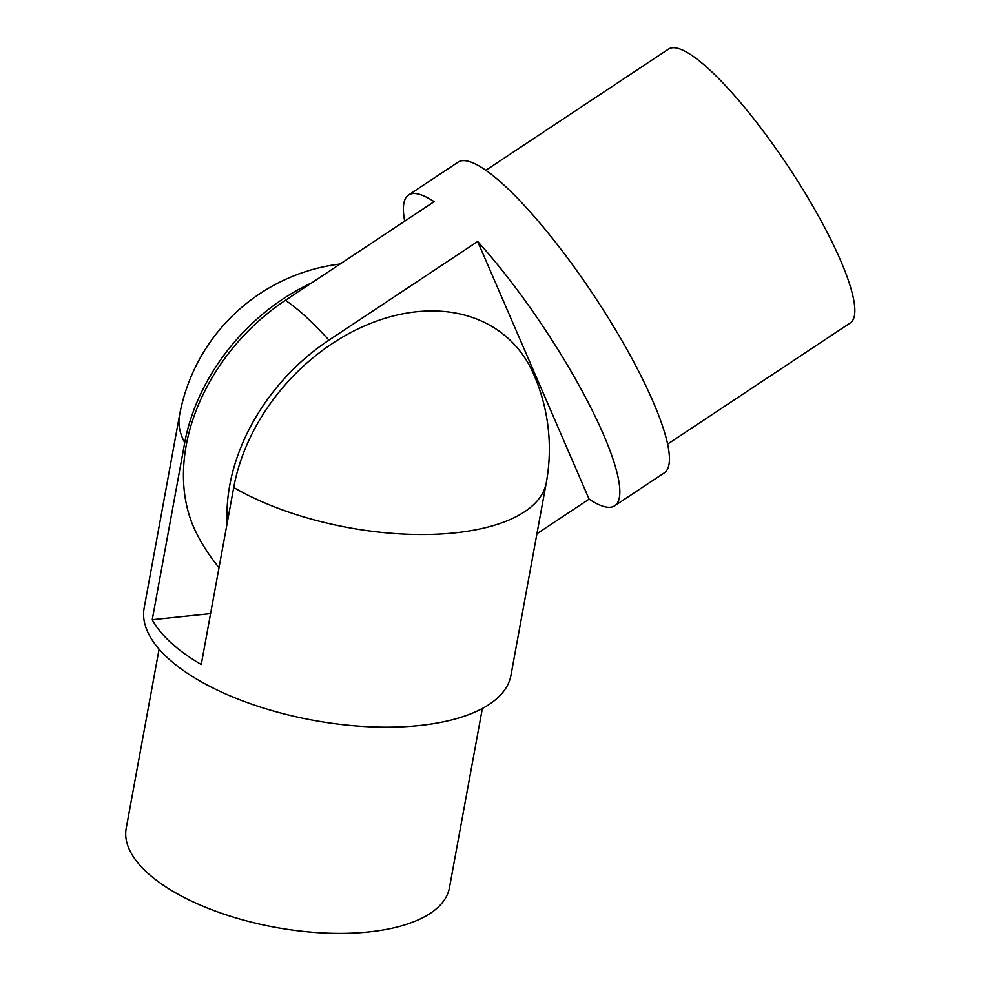 <?xml version="1.0" encoding="UTF-8"?>
<svg xmlns="http://www.w3.org/2000/svg" width="981" height="981" viewBox="0 0 981 981"><rect width="100%" height="100%" fill="white"/><g stroke="black" fill="none" stroke-linecap="round" stroke-linejoin="round"><path stroke-width="1.47" d="M667.546 444.16L850.294 322.921A164.33 34.776 -123.6 0 0 817.946 215.109A164.33 34.776 -123.6 0 0 708.895 69.111A164.33 34.776 -123.6 0 0 668.601 49.05L485.865 170.277M536.926 533.75L589.103 499.145A186.464 39.448 -123.6 0 0 614.682 505.791A186.464 39.448 -123.6 0 0 587.705 401.548A186.464 39.448 -123.6 0 0 477.661 241.485L328.954 340.137A181.129 135.035 132.4 0 0 227.2 523.069M614.682 505.791L664.247 472.903A186.464 39.448 -123.6 0 0 627.546 350.56A186.464 39.448 -123.6 0 0 503.805 184.906A186.464 39.448 -123.6 0 0 458.09 162.147L408.525 195.023A186.464 39.448 56.4 0 1 434.105 201.669L285.397 300.321A181.129 135.035 -47.6 0 0 196.323 532.867A186.464 186.464 0 0 0 219.008 567.656M404.699 221.179A186.464 39.448 56.4 0 1 408.525 195.023M477.661 241.485L589.103 499.145M482.358 708.49L449.457 887.719A164.33 70.411 -169.6 0 1 368.684 931.95A164.33 70.411 -169.6 0 1 201.215 905.475A164.33 70.411 -169.6 0 1 126.193 828.393L159.094 649.152M546.294 482.726A186.464 186.464 0 0 0 533.296 373.356A179.695 133.956 132.4 0 0 373.283 322.332A179.695 133.956 132.4 0 0 233.723 487.483A186.464 79.89 -169.6 0 0 454.632 532.904A186.464 79.89 -169.6 0 0 546.294 482.726L510.942 675.357A186.464 79.89 -169.6 0 1 419.279 725.535A186.464 79.89 -169.6 0 1 229.26 695.504A186.464 79.89 -169.6 0 1 144.146 608.036L179.498 415.404A186.464 79.89 -169.6 0 0 184.722 442.689A179.695 133.956 -47.6 0 1 311.823 282.798M233.723 487.483L201.24 664.505A186.464 79.89 -169.6 0 1 152.239 619.722L184.722 442.689M152.239 619.722L210.572 613.64M328.954 340.137A186.464 39.448 -123.6 0 0 305.532 316.434A186.464 39.448 -123.6 0 0 285.397 300.321M340.174 263.987A186.464 186.464 0 0 0 179.498 415.404"/></g></svg>

